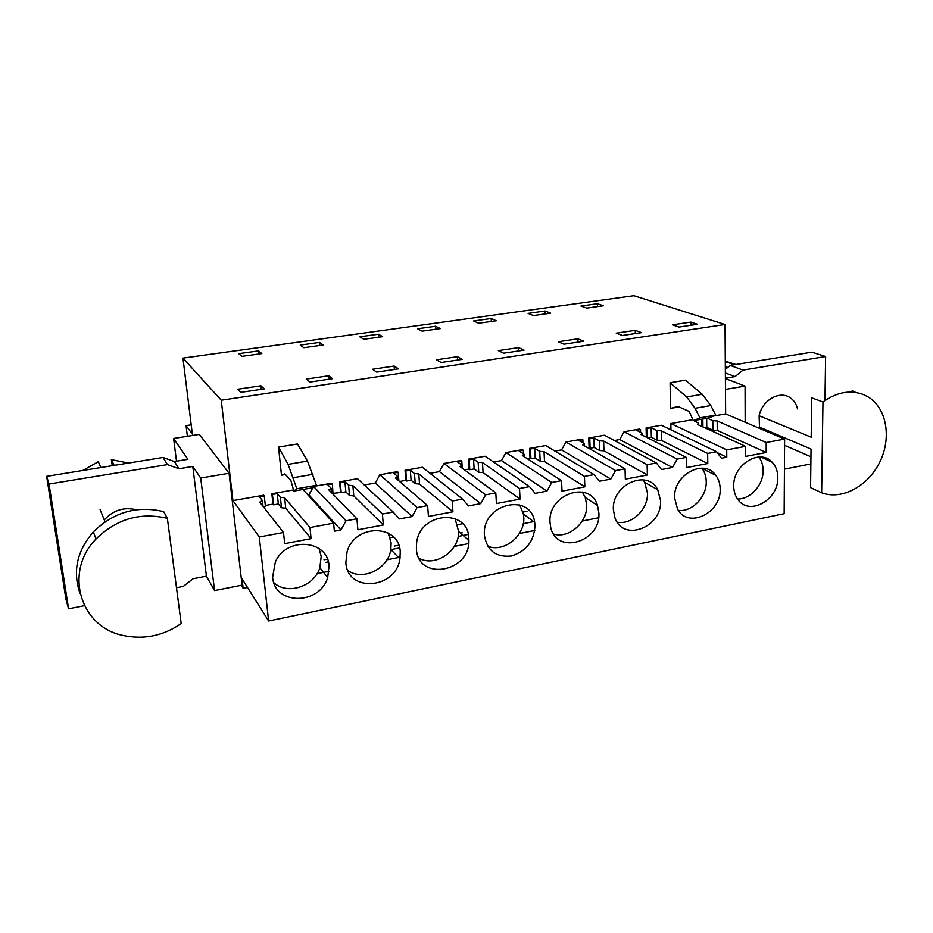 <?xml version="1.0" encoding="UTF-8"?>
<svg xmlns="http://www.w3.org/2000/svg" width="933" height="933" viewBox="0 0 933 933"><rect width="100%" height="100%" fill="white"/><g stroke="black" fill="none" stroke-linecap="round" stroke-linejoin="round"><path stroke-width="1.4" d="M725.046 324.497L221.249 400.222L232.935 500.613L263.689 495.201L264.261 495.901L259.409 496.753L262.395 500.52L259.736 502.152L283.504 532.475L259.281 536.988L268.634 620.993L784.152 513.698L784.618 439.081L725.641 413.902L725.046 324.497L633.88 295.691L182.95 358.097L192.338 434.055L186.052 425.611L187.381 436.282M191.195 424.818L186.052 425.611M221.249 400.222L182.95 358.097M690.84 322.095L697.534 324.287L679.002 327.051L672.436 324.824L690.84 322.095L690.886 325.279M258.593 350.89L261.823 353.584L241.845 356.383L238.79 353.654L258.593 350.89L258.919 353.992M306.257 379.078L328.661 375.754L332.58 378.681L309.978 382.052L306.257 379.078M491.166 318.515L496.298 320.754L478.641 323.226L473.626 320.952L491.166 318.515L491.329 321.453M435.629 326.247L440.329 328.591L431.256 329.862L422.124 331.133L417.564 328.766L435.629 326.247L435.828 329.221M616.246 333.151L635.245 330.34L641.554 332.626L622.428 335.483L616.246 333.151M545.094 311.004L550.633 313.15L533.478 315.541L528.066 313.383L545.094 311.004L545.222 313.908M583.766 341.245L564.01 344.195L558.249 341.746L577.865 338.831L583.766 341.245M457.403 356.686L462.371 359.333L441.262 362.482L436.457 359.788L457.403 356.686L457.613 360.045M319.413 342.423L300.228 345.093L303.82 347.706L323.18 344.988L319.413 342.423L319.704 345.478M378.401 334.212L382.647 336.661L363.882 339.297L359.788 336.801L378.401 334.212L378.646 337.221M394.123 366.051L372.465 369.27L376.745 372.104L398.578 368.85L394.123 366.051L394.391 369.468M597.482 303.715L603.394 305.756L586.74 308.088L580.932 306.012L597.482 303.715L597.575 306.572M264.249 388.874L240.842 392.361L237.728 389.224L260.925 385.784L264.249 388.874M518.62 347.612L524.066 350.143L503.657 353.187L498.35 350.61L518.62 347.612L518.783 350.936M701.698 419.185L701.791 426.393M725.641 413.902L713.383 416.06M293.533 489.942L271.853 493.755L272.961 504.112L265.299 505.476M307.995 495.026L308.905 494.863L340.942 529.956L345.968 520.836L356.919 518.795L357.899 529.781L383.335 524.976L353.794 495.913L349.513 495.528L345.851 491.889L333.268 493.335M312.812 487.726L308.905 494.863M356.919 518.795L328.836 489.883L331.227 488.321L327.693 484.728L332.381 483.9L331.716 483.224L315.354 486.105M364.29 485.008L375.288 483.049L379.859 474.757L397.423 471.666L398.193 472.308L393.668 473.101L397.703 476.541L395.557 478.034L427.641 505.616L417.086 507.575L412.141 516.544L399.406 518.935L393.166 512.03L357.526 478.687L339.589 481.836L340.533 492.041M430.008 473.311L439.466 471.631L443.968 463.468L460.96 460.482L461.8 461.1L457.427 461.87L461.928 465.159L460.016 466.593L495.808 492.904L485.638 494.805L480.752 503.61L468.483 505.919L462.57 499.097L422.381 467.27L405.039 470.325L405.82 480.378L399.581 481.486M493.522 462.01L501.511 460.587L505.966 452.563L522.398 449.671L523.331 450.254L519.098 451.001L524.031 454.149L522.34 455.526L561.573 480.658L551.753 482.478L546.936 491.131L535.099 493.359L529.501 486.629L485.09 456.237L468.319 459.188L468.949 469.101L464.506 469.894M554.948 451.082L561.561 449.904L565.958 442.009L581.865 439.21L582.868 439.77L578.775 440.493L584.116 443.502L582.624 444.819L625.04 468.821L615.558 470.594L610.812 479.096L599.383 481.253L594.076 474.594L545.747 445.566L529.524 448.411L530.014 458.185L527.273 458.674M614.369 440.516L619.699 439.56L624.037 431.781L639.443 429.075L640.516 429.612L636.539 430.311L642.266 433.192L640.971 434.463L686.338 457.403L677.183 459.106L672.495 467.468L661.45 469.544L656.435 462.978L604.467 435.233L588.758 437.997L589.108 447.63L587.953 447.84M717.395 452.738L726.772 457.24L721.431 458.243L716.672 451.747L661.334 425.226L646.114 427.897L646.336 437.18M670.955 429.833L670.839 423.547L726.737 449.869L745.572 446.359L745.595 456.412L766.18 452.517L717.244 430.393L712.905 430.136L706.759 427.337L704.672 427.711M692.857 419.675L670.839 423.547M285.451 474.5L281.474 475.189L278.524 447.094L297.534 443.968L307.482 461.089L288.099 464.366L278.524 447.094M685.487 380.186L670.081 382.728L670.559 408.386L678.034 406.485L689.219 411.453L693.301 420.666L699.937 417.867L695.05 408.281L710.806 405.552L702.292 394.286L685.487 380.186M679.049 406.928L670.559 408.386M784.618 439.081L766.203 442.522L717.174 420.935L712.812 420.678L707.214 418.206M766.203 442.522L766.18 452.517M726.772 457.24L726.725 449.869M716.672 451.747L707.669 453.426L707.785 463.561L661.509 440.434L657.17 440.166L651.362 437.25L647.759 437.892M686.338 457.403L686.49 467.596L707.785 463.561M656.435 462.978L647.117 464.704L647.374 475.002L603.954 450.814L599.627 450.522L594.193 447.478L590.123 448.202L589.108 447.63M625.04 468.821L625.332 479.165L647.374 475.002M594.076 474.594L584.443 476.39L584.839 486.839L544.51 461.532L540.184 461.217L535.145 458.033L530.947 458.791L530.014 458.185M561.573 480.658L562.016 491.155L584.839 486.839M529.501 486.629L519.506 488.495L520.066 499.097L483.072 472.611L478.757 472.273L474.139 468.949L469.8 469.719L468.949 469.101M495.808 492.904L496.426 503.563L520.066 499.097M462.57 499.097L452.213 501.033L452.937 511.797L419.535 484.064L415.243 483.702L411.08 480.227L406.59 481.031L405.82 480.378M427.641 505.616L428.434 516.439L452.937 511.797M393.166 512.03L382.413 514.036L383.335 524.976M302.945 489.475L333.594 523.133L334.364 531.192L340.942 529.956M333.594 523.133L309.978 527.542L311.086 538.644L285.731 508.182L281.486 507.774L278.349 503.972L273.544 504.823L272.961 504.112M283.504 532.475L284.682 543.636L311.086 538.644M733.735 486.221C732.72 464.856 759.975 448.038 772.174 462.243C775.894 466.22 777.772 471.317 777.819 477.533C778.693 499.785 749.467 516.264 738.026 499.668C735.239 495.959 733.805 491.481 733.735 486.221M660.564 500.659C662.383 527.215 623.349 542.47 615.01 518.025L613.389 509.954C611.43 484.6 647.595 468.448 657.742 489.767L660.564 500.659M598.869 512.823C601.26 542.295 555.567 555.706 550.552 526.492L550.038 522.445C547.508 494.35 589.889 479.562 597.493 505.429L598.869 512.823M468.832 538.458L468.891 540.359C470.104 572.559 417.809 581.562 416.398 548.802L416.596 542.959C419.757 511.762 468.494 508.147 468.832 538.458M272.623 577.154L275.34 562.004C286.443 536.137 328.078 539.764 329.081 566.016L327.693 577.492C319.832 605.284 274.477 605.552 272.623 577.154M400.245 551.986L399.907 558.867C396.082 589.073 347.438 593.108 345.851 562.716L347.041 551.939C354.68 523.32 399.592 523.903 400.245 551.986M720.171 488.904C721.489 513.068 687.924 529.244 677.545 509.068L674.594 497.884C673.136 474.757 704.31 458.021 715.868 475.422C718.655 479.189 720.089 483.691 720.171 488.904M484.414 535.39L484.39 534.656C482.139 503.517 531.122 492.099 534.679 522.398L535.006 525.407C534.201 541.128 526.305 551.333 511.296 556.01C496.006 557.526 487.049 550.657 484.414 535.39M247.513 587.487L243.14 588.361L242.032 578.81L268.634 620.993M534.504 521.454L523.273 523.658M468.261 534.446L458.208 536.417M399.581 547.916L390.81 549.63M328.334 561.888L326.049 562.331M598.589 517.78L582.25 521.022M534.784 530.457L519.401 533.513M468.669 543.577L454.324 546.423M400.152 557.188L386.915 559.812M329.057 571.299L317.045 573.678M241.25 585.306L243.14 588.361M327.425 559.147L323.984 559.823M462.232 532.813L460.494 533.163M398.741 545.222L394.367 546.073M725.477 389.388L745.07 386.087L745.164 422.241M745.07 386.087L725.408 378.553M725.373 372.955L735.064 376.594L725.408 378.192M232.935 500.613L259.281 536.988M229.052 473.253L242.09 585.143L214.555 590.589L206.426 576.162L192.781 466.453L200.712 478.034L229.052 473.253L199.37 434.393L173.596 438.463L176.5 461.194M328.661 375.754L328.987 379.218M635.245 330.34L635.326 333.559M577.865 338.831L577.994 342.108M260.925 385.784L261.31 389.306M696.356 420.118L696.391 422.206M702.841 418.975L702.934 426.917M264.261 495.901L265.392 506.281L263.281 506.666M309.978 527.542L284.635 497.732L280.378 497.336L277.241 493.615L272.424 494.455L273.544 504.823M272.424 494.455L271.853 493.755M314.106 487.038L345.968 520.836M332.381 483.9L333.023 494.187M382.413 514.036L352.872 485.615L348.592 485.242L344.918 481.685L340.265 482.513L341.21 492.717M340.265 482.513L339.589 481.836M375.288 483.049L412.141 516.544M379.859 474.757L417.086 507.575M398.193 472.308L398.869 480.88M452.213 501.033L418.777 473.906L414.474 473.567L410.31 470.162L405.82 470.955L406.59 481.031M405.82 470.955L405.039 470.325M439.466 471.631L480.752 503.61M443.968 463.468L485.638 494.805M461.8 461.1L462.267 468.238M519.506 488.495L482.466 462.605L478.139 462.278L473.532 459.036L469.182 459.794L469.8 469.719M469.182 459.794L468.319 459.188M501.511 460.587L546.936 491.131M505.966 452.563L551.753 482.478M523.331 450.254L523.506 453.811M584.443 476.39L544.044 451.665L539.717 451.362L534.667 448.26L530.469 448.995L530.947 458.791M530.469 448.995L529.524 448.411M561.561 449.904L610.812 479.096M565.958 442.009L615.558 470.594M582.868 439.77L582.985 442.86M647.117 464.704L603.628 441.087L599.289 440.808L593.843 437.834L589.773 438.557L590.123 448.202M589.773 438.557L588.758 437.997M619.699 439.56L672.495 467.468M624.037 431.781L677.183 459.106M640.516 429.612L640.586 432.341M707.669 453.426L661.31 430.848L656.96 430.579L651.141 427.734L647.199 428.434L647.42 437.717M647.199 428.434L646.114 427.897M693.149 420.34L698.584 423.209L697.464 424.433L745.572 446.359M281.474 475.189L284.903 473.906L290.886 480.542L293.848 491.073L313.29 487.644L316.45 485.288L307.482 461.089M293.848 491.073L296.811 488.74L288.099 464.366M702.292 394.286L686.641 396.933L670.081 382.728M693.289 420.666L708.975 417.902L715.739 415.08L710.806 405.552M686.653 396.933L695.05 408.281M706.666 418.311L706.759 427.337M712.812 420.678L712.905 430.136M717.174 420.935L717.244 430.393M661.31 430.848L661.509 440.434M603.628 441.087L603.954 450.814M544.044 451.665L544.51 461.532M482.466 462.605L483.072 472.611M418.777 473.906L419.535 484.064M352.872 485.615L353.794 495.913M284.635 497.732L285.731 508.182M737.513 498.98C750.342 499.458 763.451 484.88 763.124 470.547C763.089 465.287 761.666 460.785 758.844 457.042M617.168 522.153C631.734 525.267 648.33 509.231 647.455 493.032L644.645 482.303L643.024 479.83M553.631 534.073C569.048 538.912 587.895 522.142 586.659 504.846L585.271 497.569L582.344 492.053M419.127 558.342C435.326 567.404 459.328 551.03 458.674 531.588L455.036 518.573M273.905 582.775C287.644 595.394 314.246 586.46 319.844 567.696L321.197 556.43L319.074 548.557M347.904 570.576C362.925 581.317 388.175 568.803 390.822 549.595L391.137 542.831L388.21 533.07M678.419 510.456C692.111 512.124 706.817 496.822 706.246 481.603C706.153 476.471 704.718 472.051 701.954 468.319L701.838 468.179M487.656 546.155C503.867 553.082 525.419 535.612 523.751 517.069L523.413 514.095L519.716 504.94M457.753 524.649L462.57 523.728M390.169 537.688L393.516 537.046M522.981 512.065L526.982 511.296M824.97 400.537L825.623 356.523L811.862 352.173L730.212 365.421L725.349 369.386M810.87 463.958L784.431 469.124M825.623 356.523L743.03 370.086L735.064 376.594M759.497 428.364L759.124 415.756C762.109 400.187 779.86 390.087 790.321 397.831C793.983 400.374 796.385 404.071 797.54 408.911M730.212 365.421L743.03 370.086M176.489 587.732L183.265 586.414L193.038 578.763L206.426 576.162M162.983 457.462L167.45 464.611L49.029 484.052L68.575 608.794L65.905 599.021L46.65 476.343L162.983 457.462L174.354 461.543L187.895 459.328L173.596 438.463M174.354 461.543L179.008 468.739L192.781 466.453M200.712 478.034L214.555 590.589M698.584 423.209L698.595 424.947M262.395 500.52L263.036 506.351M280.378 497.336L281.486 507.774M277.241 493.615L278.349 503.972M331.227 488.321L331.647 492.776M348.592 485.242L349.513 495.528M344.918 481.685L345.851 491.889M397.703 476.541L397.983 480.122M414.474 473.567L415.243 483.702M410.31 470.162L411.08 480.227M461.928 465.159L462.127 468.133M478.139 462.278L478.757 472.273M473.532 459.036L474.139 468.949M524.031 454.149L524.159 456.692M539.717 451.362L540.184 461.217M534.667 448.26L535.145 458.033M584.116 443.502L584.198 445.706M599.289 440.808L599.627 450.522M593.843 437.834L594.193 447.478M642.266 433.192L642.312 435.14M656.96 430.579L657.17 440.166M651.141 427.734L651.362 437.25M316.45 485.288L296.811 488.74M715.739 415.08L699.925 417.867M725.291 361.164L735.869 364.5M734.213 364.768L725.303 361.538M727.728 367.439L725.326 366.564M167.45 464.611L179.008 468.739M84.402 605.704L68.575 608.794M104.379 519.821C113.208 510.188 123.879 506.829 136.405 509.768M46.65 476.343L49.029 484.052M114.164 465.38L111.354 459.619L128.404 463.071M100.916 467.538L98.28 461.718L82.757 470.477M111.354 459.619L112.217 465.695M759.124 426.976L811.045 449.076L810.579 487.586L821.646 492.776L822.976 401.983L811.675 397.82L811.197 437.204L759.124 415.756M855.654 392.431L852.167 390.705M821.646 492.776C841.846 500.426 868.226 486.186 879.901 461.87C891.808 437.67 886.665 407.919 867.97 396.828L863.841 394.729C850.523 389.586 836.901 392 822.976 401.983M167.369 518.351C140.405 511.984 116.625 518.865 96.017 538.994C63.596 571.777 80.191 626.999 123.016 635.466C143.857 639.875 163.252 635.921 181.2 623.582L167.369 518.351L163.695 511.669C137.116 505.336 113.663 512.077 93.37 531.892C76.938 550.96 72.471 571.404 79.97 593.201M312.952 474.314L293.405 477.696M760.92 457.065L772.174 462.243M644.645 482.303L657.742 489.767M585.271 497.569L597.493 505.429M458.674 531.588L468.891 540.359M319.844 567.696L327.693 577.492M390.822 549.595L399.907 558.867M701.954 468.319L715.868 475.422M523.413 514.095L534.679 522.398M784.583 445.344L810.952 456.785M100.088 509.628L105.044 521.815M93.37 531.892L96.006 538.994"/></g></svg>
